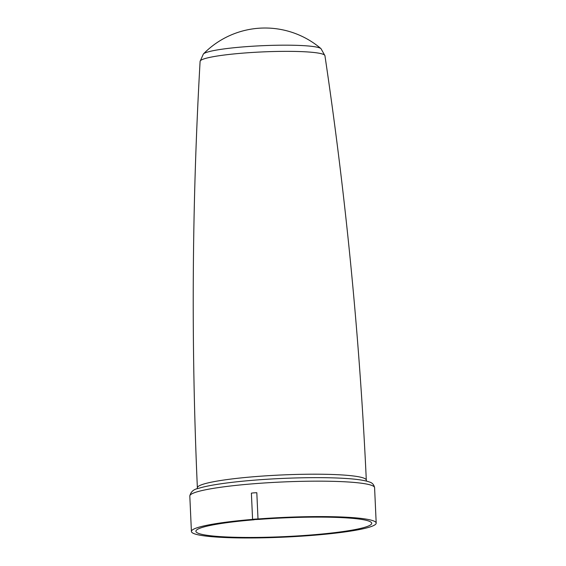 <?xml version="1.0" encoding="UTF-8"?>
<svg xmlns="http://www.w3.org/2000/svg" width="566" height="566" viewBox="0 0 566 566"><rect width="100%" height="100%" fill="white"/><g stroke="black" fill="none" stroke-linecap="round" stroke-linejoin="round"><path stroke-width="0.85" d="M254.169 519.779A87.992 9.367 177.4 0 0 195.9 531.269A87.992 9.367 177.4 0 0 310.946 534.983A87.992 9.367 177.4 0 0 371.706 523.288A87.992 9.367 177.4 0 0 259.186 519.383L254.162 519.602M252.585 519.404A92.484 9.848 177.4 0 0 191.414 531.474A92.484 9.848 177.4 0 0 312.326 535.379A92.484 9.848 177.4 0 0 376.192 523.083A92.484 9.848 177.4 0 0 258.004 518.972A5.285 0.566 177.4 0 0 252.585 519.404L251.389 493.156A5.285 0.566 177.4 0 1 256.815 492.724L258.004 518.972M376.192 523.083L374.586 487.651A92.484 9.848 177.4 0 0 253.674 483.753A92.484 9.848 177.4 0 0 189.808 496.042L191.414 531.474M320.986 48.641A86.174 86.174 0 0 0 203.399 53.975A59.232 6.311 -2.6 0 1 243.953 46.837A59.232 6.311 -2.6 0 1 318.502 47.544A59.232 6.311 -2.6 0 1 320.986 48.641L324.934 55.666A62.486 6.658 177.4 0 0 243.253 53.105A62.486 6.658 177.4 0 0 200.102 61.34C191.959 203.442 191.053 345.6 197.371 487.814A84.553 9.006 -2.6 0 1 255.761 476.572A84.553 9.006 -2.6 0 1 366.308 480.138L366.52 481.114M189.808 496.042C190.763 491.769 193.692 489.201 198.595 488.345C203.045 486.937 209.229 485.614 217.139 484.362C227.659 482.706 240.14 481.298 254.58 480.145C285.413 477.662 321.41 476.947 344.475 478.383C356.233 479.055 364.518 480.258 369.336 481.984C372.195 482.72 373.942 484.609 374.586 487.651M197.371 487.814L197.244 488.798M324.934 55.666C345.918 196.452 359.707 337.937 366.308 480.138M203.399 53.975L200.102 61.34"/></g></svg>
